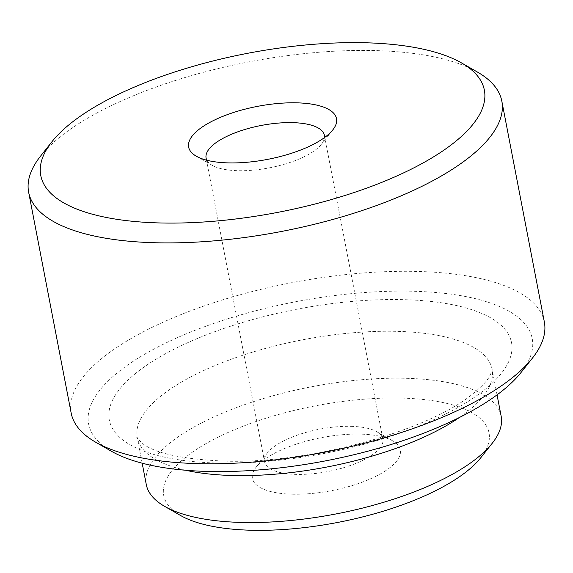 <?xml version="1.0" encoding="UTF-8"?>
<svg xmlns="http://www.w3.org/2000/svg" width="573" height="573" viewBox="0 0 573 573"><rect width="100%" height="100%" fill="white"/><g stroke="black" fill="none" stroke-linecap="round" stroke-linejoin="round"><path stroke-width="0.43" stroke-dasharray="2.87 2.15" d="M180.495 515.464A165.64 59.363 169.1 0 1 211.824 440.386A165.64 59.363 169.1 0 1 401.028 398.085A165.64 59.363 169.1 0 1 480.876 457.619M501.153 416.191A180.696 64.756 -10.9 0 0 405.161 378.273A180.696 64.756 -10.9 0 0 225.941 411.736A180.696 64.756 -10.9 0 0 146.28 484.529M111.499 451.295A225.869 80.943 169.1 0 1 154.223 348.914A225.869 80.943 169.1 0 1 412.231 291.227A225.869 80.943 169.1 0 1 521.108 372.414M544.35 321.976A240.932 86.344 -10.9 0 0 416.356 271.416A240.932 86.344 -10.9 0 0 177.401 316.038A240.932 86.344 -10.9 0 0 71.181 413.097M40.504 156.193A240.932 86.344 169.1 0 1 373.825 50.546A240.932 86.344 169.1 0 1 477.424 72.055M292.438 494.205A75.292 26.981 -10.9 0 0 378.445 474.974A75.292 26.981 -10.9 0 0 392.684 440.852A75.292 26.981 -10.9 0 0 360.31 434.126A75.292 26.981 -10.9 0 0 256.145 467.145A75.292 26.981 -10.9 0 0 292.438 494.205M350.862 426.333A60.229 21.588 169.1 0 1 376.762 431.713A60.229 21.588 169.1 0 1 382.864 438.975A60.229 21.588 169.1 0 1 356.306 463.235A60.229 21.588 169.1 0 1 296.57 474.394A60.229 21.588 169.1 0 1 264.568 461.752A60.229 21.588 169.1 0 1 267.534 452.742A60.229 21.588 169.1 0 1 350.862 426.333M206.853 160.247A60.229 21.588 -10.9 0 0 212.189 165.318A60.229 21.588 -10.9 0 0 238.089 170.697A60.229 21.588 -10.9 0 0 321.417 144.289A60.229 21.588 -10.9 0 0 324.476 137.592M185.545 470.24A180.696 64.756 169.1 0 1 137.241 437.6A180.696 64.756 169.1 0 1 216.902 364.8A180.696 64.756 169.1 0 1 396.122 331.337A180.696 64.756 169.1 0 1 492.114 369.263A180.696 64.756 169.1 0 1 459.388 417.509M218.12 463.048A204.79 73.387 -10.9 0 0 489.621 385.55A204.79 73.387 -10.9 0 0 402.726 299.636A204.79 73.387 -10.9 0 0 131.224 377.134A204.79 73.387 -10.9 0 0 218.12 463.048M497.049 394.861L492.114 369.263L491.978 371.111L489.227 377.005C486.413 381.668 480.912 387.305 472.704 393.923C428.855 430.681 307.68 464.524 222.94 461.043C182.064 459.116 155.347 453.343 142.799 443.717C137.649 438.904 135.794 436.87 137.241 437.6L142.168 463.199M376.762 431.713L392.684 440.852M321.417 144.289L332.806 129.885M382.864 438.975L324.382 135.278M264.568 461.752L206.087 158.055M212.189 165.318L196.267 156.178M267.534 452.742L256.145 467.145"/><path stroke-width="0.86" d="M492.264 443.223L480.876 457.619A165.64 59.363 169.1 0 1 251.719 530.254A165.64 59.363 169.1 0 1 180.495 515.464L164.573 506.324A180.696 64.756 -10.9 0 0 242.272 522.454A180.696 64.756 -10.9 0 0 492.264 443.223A180.696 64.756 -10.9 0 0 501.153 416.191L497.049 394.861M142.168 463.199L146.28 484.529A180.696 64.756 -10.9 0 0 164.573 506.324M532.496 358.018L521.108 372.414A225.869 80.943 169.1 0 1 208.622 471.457A225.869 80.943 169.1 0 1 111.499 451.295L95.576 442.148A240.932 86.344 -10.9 0 0 199.175 463.657A240.932 86.344 -10.9 0 0 532.496 358.018A240.932 86.344 -10.9 0 0 544.35 321.976L501.819 101.106A240.932 86.344 169.1 0 1 395.599 198.165A240.932 86.344 169.1 0 1 156.644 242.787A240.932 86.344 169.1 0 1 28.65 192.227A240.932 86.344 169.1 0 1 40.504 156.193L51.892 141.789A225.869 80.943 -10.9 0 0 160.769 222.976A225.869 80.943 -10.9 0 0 418.777 165.289A225.869 80.943 -10.9 0 0 461.501 62.915A225.869 80.943 -10.9 0 0 364.378 42.746A225.869 80.943 -10.9 0 0 51.892 141.789M28.65 192.227L71.181 413.097A240.932 86.344 -10.9 0 0 95.576 442.148M296.513 102.825A75.292 26.981 169.1 0 1 332.806 129.885A75.292 26.981 169.1 0 1 228.641 162.904A75.292 26.981 169.1 0 1 196.267 156.178A75.292 26.981 169.1 0 1 210.506 122.056A75.292 26.981 169.1 0 1 296.513 102.825M324.476 137.592A60.229 21.588 -10.9 0 0 324.382 135.278A60.229 21.588 -10.9 0 0 292.38 122.636A60.229 21.588 -10.9 0 0 232.645 133.796A60.229 21.588 -10.9 0 0 206.087 158.055A60.229 21.588 -10.9 0 0 206.853 160.247M461.501 62.915L477.424 72.055A240.932 86.344 169.1 0 1 501.819 101.106M459.388 417.509A180.696 64.756 169.1 0 1 233.232 475.518A180.696 64.756 169.1 0 1 185.545 470.24"/></g></svg>
